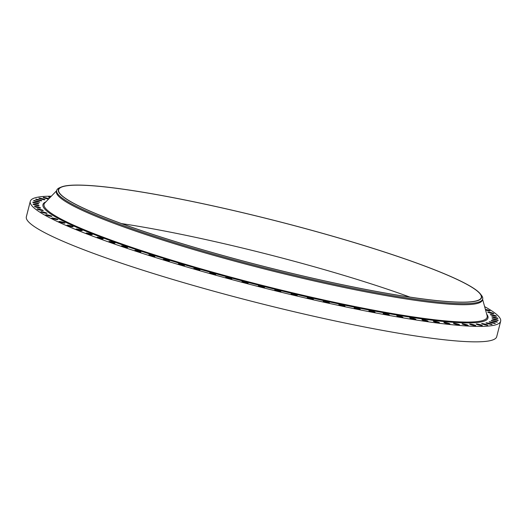 <?xml version="1.0" encoding="UTF-8"?>
<svg xmlns="http://www.w3.org/2000/svg" width="527" height="527" viewBox="0 0 527 527"><rect width="100%" height="100%" fill="white"/><g stroke="black" fill="none" stroke-linecap="round" stroke-linejoin="round"><path stroke-width="0.79" d="M484.629 306.635A242.703 26.212 -165.7 0 1 500.65 321.246L496.717 336.687A242.703 26.212 -165.7 0 1 424.894 337.326A242.703 26.212 -165.7 0 1 166.585 277.584A242.703 26.212 -165.7 0 1 26.35 216.795L30.283 201.354A242.703 26.212 -165.7 0 1 51.35 196.196M500.65 321.246A242.703 26.212 -165.7 0 1 428.826 321.885A242.703 26.212 -165.7 0 1 170.524 262.143A242.703 26.212 -165.7 0 1 30.283 201.354M480.268 293.816L481.375 295.199A219.805 23.741 -165.7 0 1 482.692 299.007L482.422 300.047A219.805 23.741 -165.7 0 1 417.377 300.621A219.805 23.741 -165.7 0 1 183.442 246.517A219.805 23.741 -165.7 0 1 56.435 191.466L56.699 190.425A219.805 23.741 -165.7 0 1 59.676 187.711L61.316 187.026A218.376 23.583 -165.7 0 1 122.982 189.147A218.376 23.583 -165.7 0 1 341.437 238.744A218.376 23.583 -165.7 0 1 480.268 293.816A218.376 23.583 -165.7 0 1 416.949 298.163A218.376 23.583 -165.7 0 1 171.005 240.253A218.376 23.583 -165.7 0 1 61.316 187.026M482.692 299.007A219.805 23.741 -165.7 0 1 417.647 299.58A219.805 23.741 -165.7 0 1 183.706 245.477A219.805 23.741 -165.7 0 1 56.699 190.425M416.758 298.091A218.086 23.55 -165.7 0 1 184.648 244.409A218.086 23.55 -165.7 0 1 58.635 189.786A218.086 23.55 -165.7 0 1 123.173 189.219A218.086 23.55 -165.7 0 1 355.284 242.901A218.086 23.55 -165.7 0 1 481.296 297.524A218.086 23.55 -165.7 0 1 416.758 298.091M121.473 223.573A218.086 23.55 -165.7 0 1 409.953 297.103M44.169 199.759A3.162 0.343 -165.7 0 1 40.757 198.995A3.162 0.343 -165.7 0 1 38.833 198.172A3.162 0.343 -165.7 0 1 39.617 198.145A3.162 0.343 -165.7 0 1 43.03 198.91A3.162 0.343 -165.7 0 1 44.953 199.733A3.162 0.343 -165.7 0 1 44.169 199.759M64.992 223.086L64.992 223.086A3.162 0.343 -165.7 0 1 61.863 222.638A3.162 0.343 -165.7 0 1 58.866 221.531A3.162 0.343 -165.7 0 1 58.866 221.524A3.162 0.343 -165.7 0 1 62.002 221.972A3.162 0.343 -165.7 0 1 64.992 223.086M51.87 216.373A3.162 0.343 -165.7 0 1 48.556 215.833A3.162 0.343 -165.7 0 1 45.783 214.779A3.162 0.343 -165.7 0 1 45.823 214.739A3.162 0.343 -165.7 0 1 49.13 215.279A3.162 0.343 -165.7 0 1 51.903 216.34A3.162 0.343 -165.7 0 1 51.87 216.373M114.873 242.921A3.162 0.343 -165.7 0 1 115.044 243.092A3.162 0.343 -165.7 0 1 112.462 242.776A3.162 0.343 -165.7 0 1 109.096 241.702A3.162 0.343 -165.7 0 1 108.924 241.531A3.162 0.343 -165.7 0 1 111.507 241.84A3.162 0.343 -165.7 0 1 114.873 242.921M92.225 234.555A3.162 0.343 -165.7 0 1 92.284 234.647A3.162 0.343 -165.7 0 1 89.478 234.284A3.162 0.343 -165.7 0 1 86.217 233.184A3.162 0.343 -165.7 0 1 86.158 233.086A3.162 0.343 -165.7 0 1 88.964 233.454A3.162 0.343 -165.7 0 1 92.225 234.555M199.061 269.541A3.162 0.343 -165.7 0 1 199.924 270.008A3.162 0.343 -165.7 0 1 197.968 269.837A3.162 0.343 -165.7 0 1 194.654 268.915A3.162 0.343 -165.7 0 1 193.798 268.447A3.162 0.343 -165.7 0 1 195.754 268.618A3.162 0.343 -165.7 0 1 199.061 269.541M41.119 200.82A3.162 0.343 -165.7 0 1 37.667 200.069A3.162 0.343 -165.7 0 1 35.638 199.219A3.162 0.343 -165.7 0 1 36.277 199.173A3.162 0.343 -165.7 0 1 39.729 199.924A3.162 0.343 -165.7 0 1 41.758 200.78A3.162 0.343 -165.7 0 1 41.119 200.82M183.745 265.074A3.162 0.343 -165.7 0 1 184.457 265.489A3.162 0.343 -165.7 0 1 182.401 265.292A3.162 0.343 -165.7 0 1 179.042 264.343A3.162 0.343 -165.7 0 1 178.33 263.928A3.162 0.343 -165.7 0 1 180.392 264.119A3.162 0.343 -165.7 0 1 183.745 265.074M214.72 273.961A3.162 0.343 -165.7 0 1 215.734 274.488A3.162 0.343 -165.7 0 1 213.883 274.336A3.162 0.343 -165.7 0 1 210.629 273.454A3.162 0.343 -165.7 0 1 209.614 272.927A3.162 0.343 -165.7 0 1 211.465 273.078A3.162 0.343 -165.7 0 1 214.72 273.961M485.387 309.375A3.162 0.343 -165.7 0 1 488.522 310.159A3.162 0.343 -165.7 0 1 490.057 310.858A3.162 0.343 -165.7 0 1 489.978 310.91A3.162 0.343 -165.7 0 1 485.565 310.028M487.844 312.024A3.162 0.343 -165.7 0 1 491.276 312.643A3.162 0.343 -165.7 0 1 493.832 313.644A3.162 0.343 -165.7 0 1 493.694 313.703A3.162 0.343 -165.7 0 1 490.262 313.084A3.162 0.343 -165.7 0 1 487.706 312.083A3.162 0.343 -165.7 0 1 487.844 312.024M38.84 205.82A3.162 0.343 -165.7 0 1 35.355 205.135A3.162 0.343 -165.7 0 1 33.017 204.193A3.162 0.343 -165.7 0 1 33.313 204.127A3.162 0.343 -165.7 0 1 36.798 204.812A3.162 0.343 -165.7 0 1 39.136 205.754A3.162 0.343 -165.7 0 1 38.84 205.82M490.545 314.54A3.162 0.343 -165.7 0 1 494.01 315.192A3.162 0.343 -165.7 0 1 496.454 316.167A3.162 0.343 -165.7 0 1 496.243 316.233A3.162 0.343 -165.7 0 1 492.785 315.574A3.162 0.343 -165.7 0 1 490.334 314.606A3.162 0.343 -165.7 0 1 490.545 314.54M154.431 256.109A3.162 0.343 -165.7 0 1 154.885 256.418A3.162 0.343 -165.7 0 1 152.619 256.181A3.162 0.343 -165.7 0 1 149.22 255.167A3.162 0.343 -165.7 0 1 148.766 254.857A3.162 0.343 -165.7 0 1 151.032 255.101A3.162 0.343 -165.7 0 1 154.431 256.109M492.093 316.78A3.162 0.343 -165.7 0 1 495.578 317.471A3.162 0.343 -165.7 0 1 497.923 318.407A3.162 0.343 -165.7 0 1 497.62 318.479A3.162 0.343 -165.7 0 1 494.142 317.788A3.162 0.343 -165.7 0 1 491.796 316.852A3.162 0.343 -165.7 0 1 492.093 316.78M492.495 318.743A3.162 0.343 -165.7 0 1 495.979 319.454A3.162 0.343 -165.7 0 1 498.219 320.37A3.162 0.343 -165.7 0 1 497.817 320.436A3.162 0.343 -165.7 0 1 494.333 319.718A3.162 0.343 -165.7 0 1 492.093 318.809A3.162 0.343 -165.7 0 1 492.495 318.743M491.731 320.416A3.162 0.343 -165.7 0 1 495.209 321.147A3.162 0.343 -165.7 0 1 497.343 322.03A3.162 0.343 -165.7 0 1 496.829 322.089A3.162 0.343 -165.7 0 1 493.351 321.351A3.162 0.343 -165.7 0 1 491.217 320.469A3.162 0.343 -165.7 0 1 491.731 320.416M82.199 230.569A3.162 0.343 -165.7 0 1 82.219 230.628A3.162 0.343 -165.7 0 1 79.307 230.24A3.162 0.343 -165.7 0 1 76.119 229.126A3.162 0.343 -165.7 0 1 76.099 229.067A3.162 0.343 -165.7 0 1 79.01 229.456A3.162 0.343 -165.7 0 1 82.199 230.569M489.82 321.78A3.162 0.343 -165.7 0 1 493.272 322.537A3.162 0.343 -165.7 0 1 495.301 323.387A3.162 0.343 -165.7 0 1 494.655 323.433A3.162 0.343 -165.7 0 1 491.204 322.676A3.162 0.343 -165.7 0 1 489.175 321.826A3.162 0.343 -165.7 0 1 489.82 321.78M40.395 208.066A3.162 0.343 -165.7 0 1 36.93 207.407A3.162 0.343 -165.7 0 1 34.479 206.439A3.162 0.343 -165.7 0 1 34.69 206.373A3.162 0.343 -165.7 0 1 38.155 207.032A3.162 0.343 -165.7 0 1 40.605 208A3.162 0.343 -165.7 0 1 40.395 208.066M486.764 322.84A3.162 0.343 -165.7 0 1 490.176 323.611A3.162 0.343 -165.7 0 1 492.106 324.428A3.162 0.343 -165.7 0 1 491.322 324.461A3.162 0.343 -165.7 0 1 487.91 323.69A3.162 0.343 -165.7 0 1 485.98 322.867A3.162 0.343 -165.7 0 1 486.764 322.84M482.58 323.585A3.162 0.343 -165.7 0 1 485.94 324.368A3.162 0.343 -165.7 0 1 487.765 325.159A3.162 0.343 -165.7 0 1 486.829 325.166A3.162 0.343 -165.7 0 1 483.47 324.388A3.162 0.343 -165.7 0 1 481.645 323.598A3.162 0.343 -165.7 0 1 482.58 323.585M49.927 197.671A3.162 0.343 -165.7 0 1 48.622 197.045A3.162 0.343 -165.7 0 1 49.716 197.058A3.162 0.343 -165.7 0 1 50.394 197.177M477.291 324.019A3.162 0.343 -165.7 0 1 480.591 324.803A3.162 0.343 -165.7 0 1 482.317 325.561A3.162 0.343 -165.7 0 1 481.217 325.548A3.162 0.343 -165.7 0 1 477.917 324.764A3.162 0.343 -165.7 0 1 476.191 324A3.162 0.343 -165.7 0 1 477.291 324.019M43.089 210.583A3.162 0.343 -165.7 0 1 39.663 209.963A3.162 0.343 -165.7 0 1 37.107 208.962A3.162 0.343 -165.7 0 1 37.246 208.903A3.162 0.343 -165.7 0 1 40.671 209.522A3.162 0.343 -165.7 0 1 43.227 210.523A3.162 0.343 -165.7 0 1 43.089 210.583M470.921 324.125A3.162 0.343 -165.7 0 1 474.142 324.909A3.162 0.343 -165.7 0 1 475.769 325.64A3.162 0.343 -165.7 0 1 474.504 325.6A3.162 0.343 -165.7 0 1 471.276 324.81A3.162 0.343 -165.7 0 1 469.649 324.079A3.162 0.343 -165.7 0 1 470.921 324.125M463.503 323.914A3.162 0.343 -165.7 0 1 466.639 324.698A3.162 0.343 -165.7 0 1 468.174 325.403A3.162 0.343 -165.7 0 1 466.724 325.324A3.162 0.343 -165.7 0 1 463.582 324.54A3.162 0.343 -165.7 0 1 462.047 323.841A3.162 0.343 -165.7 0 1 463.503 323.914M455.078 323.387A3.162 0.343 -165.7 0 1 459.557 324.836A3.162 0.343 -165.7 0 1 457.917 324.724A3.162 0.343 -165.7 0 1 453.437 323.275A3.162 0.343 -165.7 0 1 455.078 323.387M39.202 202.19A3.162 0.343 -165.7 0 1 35.724 201.452A3.162 0.343 -165.7 0 1 33.596 200.576A3.162 0.343 -165.7 0 1 34.11 200.517A3.162 0.343 -165.7 0 1 37.588 201.255A3.162 0.343 -165.7 0 1 39.716 202.131A3.162 0.343 -165.7 0 1 39.202 202.19M445.684 322.537A3.162 0.343 -165.7 0 1 449.966 323.947A3.162 0.343 -165.7 0 1 448.128 323.802A3.162 0.343 -165.7 0 1 443.846 322.386A3.162 0.343 -165.7 0 1 445.684 322.537M127.376 247.255A3.162 0.343 -165.7 0 1 127.633 247.466A3.162 0.343 -165.7 0 1 125.156 247.176A3.162 0.343 -165.7 0 1 121.763 246.122A3.162 0.343 -165.7 0 1 121.506 245.905A3.162 0.343 -165.7 0 1 123.99 246.195A3.162 0.343 -165.7 0 1 127.376 247.255M435.374 321.378A3.162 0.343 -165.7 0 1 439.452 322.748A3.162 0.343 -165.7 0 1 437.41 322.557A3.162 0.343 -165.7 0 1 433.332 321.187A3.162 0.343 -165.7 0 1 435.374 321.378M424.195 319.915A3.162 0.343 -165.7 0 1 428.069 321.239A3.162 0.343 -165.7 0 1 425.816 321.002A3.162 0.343 -165.7 0 1 421.949 319.678A3.162 0.343 -165.7 0 1 424.195 319.915M46.923 213.356A3.162 0.343 -165.7 0 1 43.543 212.776A3.162 0.343 -165.7 0 1 40.882 211.742A3.162 0.343 -165.7 0 1 40.961 211.696A3.162 0.343 -165.7 0 1 44.34 212.276A3.162 0.343 -165.7 0 1 47.002 213.303A3.162 0.343 -165.7 0 1 46.923 213.356M412.213 318.15A3.162 0.343 -165.7 0 1 415.875 319.428A3.162 0.343 -165.7 0 1 413.405 319.145A3.162 0.343 -165.7 0 1 409.749 317.867A3.162 0.343 -165.7 0 1 412.213 318.15M73.108 226.735A3.162 0.343 -165.7 0 1 73.108 226.768A3.162 0.343 -165.7 0 1 70.084 226.346A3.162 0.343 -165.7 0 1 66.988 225.233A3.162 0.343 -165.7 0 1 66.988 225.207A3.162 0.343 -165.7 0 1 70.005 225.622A3.162 0.343 -165.7 0 1 73.108 226.735M399.479 316.101A3.162 0.343 -165.7 0 1 402.924 317.326A3.162 0.343 -165.7 0 1 400.243 316.99A3.162 0.343 -165.7 0 1 396.798 315.765A3.162 0.343 -165.7 0 1 399.479 316.101M386.067 313.769A3.162 0.343 -165.7 0 1 389.288 314.942A3.162 0.343 -165.7 0 1 386.39 314.553A3.162 0.343 -165.7 0 1 383.169 313.381A3.162 0.343 -165.7 0 1 386.067 313.769M372.036 311.167A3.162 0.343 -165.7 0 1 375.04 312.287A3.162 0.343 -165.7 0 1 371.924 311.846A3.162 0.343 -165.7 0 1 368.92 310.726A3.162 0.343 -165.7 0 1 372.036 311.167M357.464 308.315A3.162 0.343 -165.7 0 1 360.251 309.375A3.162 0.343 -165.7 0 1 356.917 308.881A3.162 0.343 -165.7 0 1 354.124 307.814A3.162 0.343 -165.7 0 1 357.464 308.315M48.589 199.048A3.162 0.343 -165.7 0 1 48.359 199.015A3.162 0.343 -165.7 0 1 44.993 198.238A3.162 0.343 -165.7 0 1 43.168 197.447A3.162 0.343 -165.7 0 1 44.103 197.441A3.162 0.343 -165.7 0 1 48.899 198.725M342.418 305.219A3.162 0.343 -165.7 0 1 344.987 306.227A3.162 0.343 -165.7 0 1 341.437 305.673A3.162 0.343 -165.7 0 1 338.868 304.665A3.162 0.343 -165.7 0 1 342.418 305.219M57.904 219.621A3.162 0.343 -165.7 0 1 54.67 219.133A3.162 0.343 -165.7 0 1 51.791 218.046A3.162 0.343 -165.7 0 1 51.798 218.026A3.162 0.343 -165.7 0 1 55.032 218.514A3.162 0.343 -165.7 0 1 57.911 219.601A3.162 0.343 -165.7 0 1 57.904 219.621M326.984 301.905A3.162 0.343 -165.7 0 1 329.342 302.854A3.162 0.343 -165.7 0 1 325.574 302.234A3.162 0.343 -165.7 0 1 323.216 301.292A3.162 0.343 -165.7 0 1 326.984 301.905M311.24 298.381A3.162 0.343 -165.7 0 1 313.381 299.27A3.162 0.343 -165.7 0 1 309.408 298.592A3.162 0.343 -165.7 0 1 307.261 297.709A3.162 0.343 -165.7 0 1 311.24 298.381M295.258 294.665A3.162 0.343 -165.7 0 1 297.195 295.495A3.162 0.343 -165.7 0 1 293.012 294.758A3.162 0.343 -165.7 0 1 291.075 293.934A3.162 0.343 -165.7 0 1 295.258 294.665M168.844 260.588A3.162 0.343 -165.7 0 1 169.417 260.951A3.162 0.343 -165.7 0 1 167.257 260.733A3.162 0.343 -165.7 0 1 163.871 259.752A3.162 0.343 -165.7 0 1 163.298 259.389A3.162 0.343 -165.7 0 1 165.458 259.607A3.162 0.343 -165.7 0 1 168.844 260.588M279.126 290.785A3.162 0.343 -165.7 0 1 280.865 291.55A3.162 0.343 -165.7 0 1 276.477 290.752A3.162 0.343 -165.7 0 1 274.738 289.988A3.162 0.343 -165.7 0 1 279.126 290.785M140.584 251.656A3.162 0.343 -165.7 0 1 140.933 251.919A3.162 0.343 -165.7 0 1 138.561 251.656A3.162 0.343 -165.7 0 1 135.156 250.615A3.162 0.343 -165.7 0 1 134.813 250.358A3.162 0.343 -165.7 0 1 137.185 250.621A3.162 0.343 -165.7 0 1 140.584 251.656M262.92 286.754A3.162 0.343 -165.7 0 1 264.468 287.459A3.162 0.343 -165.7 0 1 259.89 286.602A3.162 0.343 -165.7 0 1 258.342 285.897A3.162 0.343 -165.7 0 1 262.92 286.754M103.134 238.678A3.162 0.343 -165.7 0 1 103.246 238.81A3.162 0.343 -165.7 0 1 100.552 238.474A3.162 0.343 -165.7 0 1 97.231 237.381A3.162 0.343 -165.7 0 1 97.12 237.249A3.162 0.343 -165.7 0 1 99.814 237.585A3.162 0.343 -165.7 0 1 103.134 238.678M246.735 282.591A3.162 0.343 -165.7 0 1 248.092 283.236A3.162 0.343 -165.7 0 1 246.438 283.118A3.162 0.343 -165.7 0 1 243.329 282.32A3.162 0.343 -165.7 0 1 241.965 281.675A3.162 0.343 -165.7 0 1 243.626 281.787A3.162 0.343 -165.7 0 1 246.735 282.591M38.445 203.857A3.162 0.343 -165.7 0 1 34.96 203.145A3.162 0.343 -165.7 0 1 32.72 202.236A3.162 0.343 -165.7 0 1 33.122 202.17A3.162 0.343 -165.7 0 1 36.607 202.882A3.162 0.343 -165.7 0 1 38.84 203.797A3.162 0.343 -165.7 0 1 38.445 203.857M230.635 278.315A3.162 0.343 -165.7 0 1 231.821 278.902A3.162 0.343 -165.7 0 1 230.068 278.77A3.162 0.343 -165.7 0 1 226.88 277.927A3.162 0.343 -165.7 0 1 225.694 277.34A3.162 0.343 -165.7 0 1 227.453 277.479A3.162 0.343 -165.7 0 1 230.635 278.315M482.607 299.336L487.113 315.633A228.632 24.69 -165.7 0 1 419.505 317.814A228.632 24.69 -165.7 0 1 169.957 259.64A228.632 24.69 -165.7 0 1 44.854 202.902L56.613 190.754M486.711 314.178A229.634 24.802 -165.7 0 1 420.032 318.618A229.634 24.802 -165.7 0 1 161.815 257.848A229.634 24.802 -165.7 0 1 45.908 201.821"/></g></svg>
